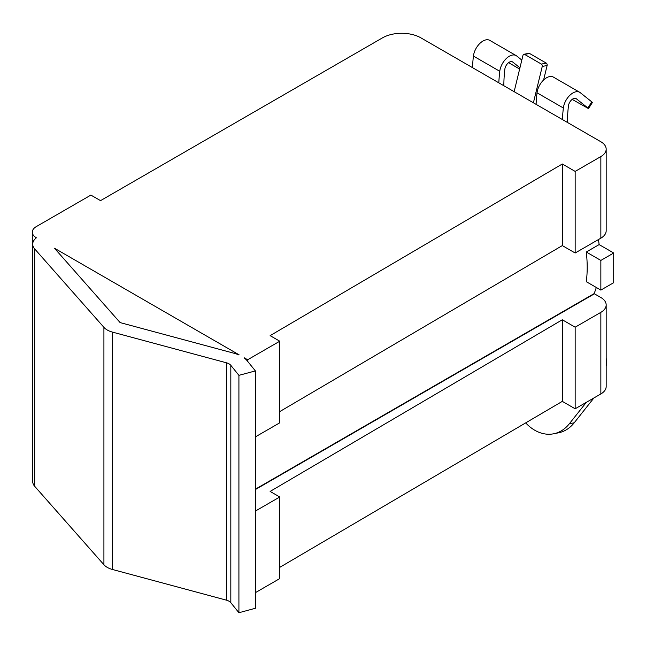 <?xml version="1.0" encoding="UTF-8"?>
<svg xmlns="http://www.w3.org/2000/svg" width="646" height="646" viewBox="0 0 646 646"><rect width="100%" height="100%" fill="white"/><g stroke="black" fill="none" stroke-linecap="round" stroke-linejoin="round"><path stroke-width="0.97" d="M600.853 393.947A18.169 10.489 0 0 0 606.174 386.534L606.174 304.936A18.169 10.489 180 0 1 600.853 312.349L600.853 393.947L575.158 408.789L562.311 401.368L279.766 567.358M244.341 358.07L244.188 357.941A27.253 15.738 180 0 1 247.289 360.896L255.38 370.909L238.915 375.342L230.824 365.329A9.084 5.249 0 0 0 226.431 362.794L112.428 332.101A18.169 10.489 180 0 1 107.252 330.009A18.169 10.489 180 0 1 103.917 327.352L34.682 248.912A18.169 10.489 180 0 1 32.704 244.148A18.169 10.489 180 0 1 36.41 237.801A13.631 7.865 0 0 1 36.289 237.736A13.631 7.865 180 0 1 32.3 232.172L32.3 469.545A13.631 7.865 0 0 0 32.704 471.451M32.704 244.148L32.704 481.52A18.169 10.489 0 0 0 34.682 486.285L103.917 564.725A18.169 10.489 0 0 0 107.252 567.382A18.169 10.489 0 0 0 112.428 569.473L226.431 600.166A9.084 5.249 180 0 1 230.824 602.702L238.915 612.723L255.38 608.282L255.38 370.909M255.38 511.067L279.766 496.992L279.766 578.582L255.38 592.665M255.38 489.555L594.425 293.809L600.853 297.515A18.169 10.489 180 0 1 606.174 304.936M279.766 496.992L270.125 491.428L562.311 319.77L575.158 327.191L600.853 312.349M575.158 327.191L575.158 408.789M562.311 319.77L562.311 401.368M239.101 354.824L238.899 354.937A27.253 15.738 180 0 0 234.11 353.281L120.108 322.588L54.482 248.234L239.101 354.824M255.38 489.183L594.118 293.615A127.189 73.434 -120 0 0 596.298 287.47M599.125 244.592L613.7 253.006L613.7 282.682L600.853 290.094L586.277 281.68A127.189 73.434 -120 0 0 586.277 252.013L599.125 244.592A127.189 73.434 -120 0 0 598.454 239.561M32.3 232.172A13.631 7.865 180 0 1 36.289 226.609L90.892 195.084L100.534 200.64L382.432 37.888A27.253 15.738 180 0 1 420.974 37.888L600.853 141.74A18.169 10.489 180 0 1 606.174 149.153A18.169 10.489 180 0 1 600.853 156.574L575.158 171.408L575.158 253.006L562.311 245.593L279.766 411.583M600.853 290.094L600.853 260.427L586.277 252.013M613.7 253.006L600.853 260.427M600.853 156.574L600.853 238.172A18.169 10.489 0 0 0 606.174 230.751L606.174 149.153M575.158 171.408L562.311 163.995L270.125 335.645L279.766 341.209L279.766 422.807L255.38 436.89M600.853 238.172L575.158 253.006M562.311 163.995L562.311 245.593M279.766 341.209L247.644 359.757L247.644 361.332M244.341 357.852L247.644 359.757M238.915 375.342L238.915 612.723M533.402 102.803L542.244 66.457L547.13 65.48L543.593 80.015M547.13 65.48A1.817 1.324 -101.3 0 0 546.25 63.098L541.364 64.075A1.817 1.324 78.7 0 1 542.244 66.457M541.364 64.075L524.657 54.434A1.817 1.324 78.7 0 0 523.906 54.288A1.817 1.324 78.7 0 0 522.977 55.33L514.135 91.675M524.657 54.434L529.542 53.457A1.817 1.324 -101.3 0 0 528.791 53.311L523.906 54.288M529.542 53.457L546.25 63.098M562.432 119.558A143.541 82.874 -60 0 1 563.369 108.003A13.631 7.865 -60 0 1 572.897 92.967A13.631 7.865 -60 0 1 579.712 92.297L553.38 77.092A13.631 7.865 120 0 0 546.564 77.762A13.631 7.865 120 0 0 537.028 92.798A143.541 82.874 120 0 0 536.099 104.353M587.868 107.971L588.466 108.585L592.406 102.496L591.801 101.882L587.868 107.971L576.345 98.773A6.363 3.674 120 0 0 576.079 98.588A6.363 3.674 120 0 0 572.897 98.903A6.363 3.674 120 0 0 568.448 105.92A136.274 78.683 120 0 0 567.446 122.449M579.712 92.297A13.631 7.865 -60 0 1 580.286 92.685L591.801 101.882M572.195 99.379L588.466 108.585M606.174 358.385A18.169 10.489 -60 0 1 606.174 366.25M498.833 82.841A143.541 82.874 -60 0 1 499.77 71.286A13.631 7.865 -60 0 1 509.298 56.25A13.631 7.865 -60 0 1 516.114 55.58L489.781 40.367A13.631 7.865 120 0 0 482.966 41.045A13.631 7.865 120 0 0 473.429 56.073A143.541 82.874 120 0 0 472.501 67.636M508.596 62.662L519.642 69.041M519.941 67.798L512.746 62.056A6.363 3.674 120 0 0 512.48 61.871A6.363 3.674 120 0 0 509.298 62.186A6.363 3.674 120 0 0 504.849 69.203A136.274 78.683 120 0 0 503.848 85.732M516.114 55.58A13.631 7.865 -60 0 1 516.687 55.968L521.823 60.07M586.35 402.321L569.328 423.776A45.422 33.051 78.6 0 1 553.719 433.773A45.422 33.051 78.6 0 1 525.683 422.88M553.719 433.773L558.604 432.788A45.422 33.051 -101.4 0 0 574.213 422.791L593.924 397.952M230.824 365.329L230.824 602.702M226.431 362.794L226.431 600.166M112.428 332.101L112.428 569.473M103.917 327.352L103.917 564.725M34.682 248.912L34.682 486.285M576.345 98.773L575.788 98.45M512.746 62.056L512.189 61.733M473.429 56.073L499.77 71.286M574.213 422.791L569.328 423.776M537.028 92.798L563.369 108.003"/></g></svg>
